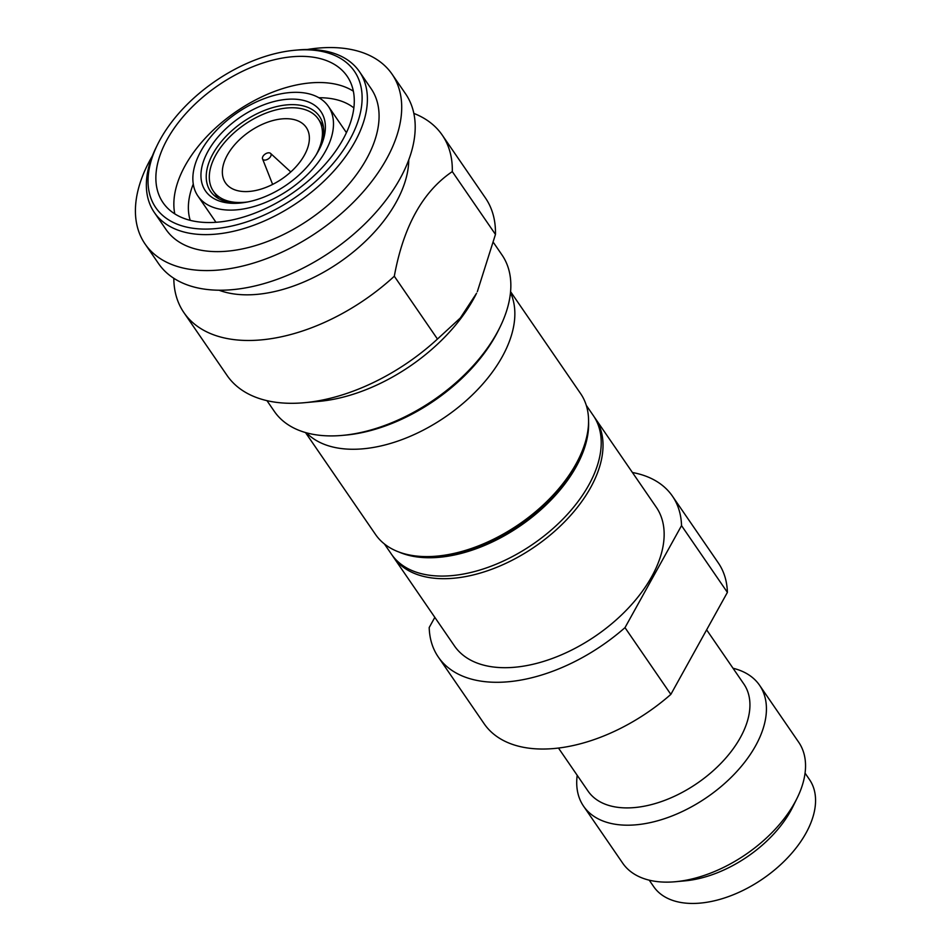 <?xml version="1.0" encoding="UTF-8"?>
<svg xmlns="http://www.w3.org/2000/svg" width="951" height="951" viewBox="0 0 951 951"><rect width="100%" height="100%" fill="white"/><g stroke="black" fill="none" stroke-linecap="round" stroke-linejoin="round"><path stroke-width="1.43" d="M510.497 292.646A124.403 72.87 145.5 0 1 502.223 356.756A124.403 72.87 145.5 0 1 353.011 449.264A124.403 72.87 145.5 0 1 306.448 432.812M305.497 432.55L375.514 534.462A124.403 72.87 -34.5 0 0 426.737 556.597A124.403 72.87 -34.5 0 0 436.985 556.121A124.403 72.87 -34.5 0 0 578.743 458.739A124.403 72.87 -34.5 0 0 580.597 393.583L510.58 291.672M442.251 135.113L485.414 197.939A156.725 91.795 145.5 0 1 495.459 234.421L452.296 171.596A156.725 91.795 145.5 0 0 442.251 135.113A156.725 91.795 145.5 0 0 413.851 113.407M160.267 139.393A120.48 70.576 -34.5 0 0 157.557 144.552A120.48 70.576 -34.5 0 0 205.38 229.096A120.48 70.576 -34.5 0 0 349.897 139.488A120.48 70.576 -34.5 0 0 304.772 49.785A120.48 70.576 -34.5 0 0 294.846 50.248A120.48 70.576 -34.5 0 0 160.267 139.393M157.557 144.552L156.19 147.334A124.403 72.87 -34.5 0 0 154.335 212.489A124.403 72.87 -34.5 0 0 205.571 234.624A124.403 72.87 -34.5 0 0 331.019 174.081A124.403 72.87 -34.5 0 0 359.419 71.61A124.403 72.87 -34.5 0 0 308.183 49.488A124.403 72.87 -34.5 0 0 297.936 49.963L294.846 50.248M234.279 203.336A70.041 41.024 145.5 0 1 208.055 151.185A70.041 41.024 145.5 0 1 292.064 99.106A70.041 41.024 145.5 0 1 319.857 148.237A70.041 41.024 145.5 0 1 240.056 203.062A70.041 41.024 145.5 0 1 234.279 203.336M241.625 202.896A66.118 38.729 145.5 0 1 237.702 203.038A66.118 38.729 145.5 0 1 210.468 191.27A66.118 38.729 145.5 0 1 212.941 153.812A66.118 38.729 145.5 0 1 292.242 104.634A66.118 38.729 145.5 0 1 319.465 116.391A66.118 38.729 145.5 0 1 319.144 149.652M270.548 153.384A4.898 2.865 145.5 0 0 268.788 152.802A4.898 2.865 -34.5 0 0 264.069 154.965A4.898 2.865 -34.5 0 0 262.547 158.888A4.898 2.865 -34.5 0 0 264.747 160.101A4.898 2.865 145.5 0 0 269.894 157.486A4.898 2.865 145.5 0 0 270.548 153.384L290.768 171.953M218.397 198.497L213.393 191.199A63.669 37.291 -34.5 0 1 227.919 138.751A63.669 37.291 -34.5 0 1 292.135 107.76A63.669 37.291 145.5 0 1 318.347 119.089A63.669 37.291 145.5 0 1 316.101 154.942M247.652 201.957A63.669 37.291 145.5 0 1 239.604 202.515A63.669 37.291 -34.5 0 1 213.393 191.199M286.073 118.697A48.977 28.685 -34.5 0 0 236.68 142.531A48.977 28.685 -34.5 0 0 225.494 182.877A48.977 28.685 -34.5 0 0 245.667 191.591A48.977 28.685 145.5 0 0 295.06 167.756A48.977 28.685 145.5 0 0 306.234 127.41A48.977 28.685 145.5 0 0 286.073 118.697M295.82 92.318A79.147 46.361 -34.5 0 0 215.996 130.846A79.147 46.361 -34.5 0 0 197.927 196.037A79.147 46.361 -34.5 0 0 230.522 210.112A79.147 46.361 145.5 0 0 310.347 171.596A79.147 46.361 145.5 0 0 328.404 106.405A79.147 46.361 145.5 0 0 295.82 92.318M318.882 97.739A100.889 59.093 -34.5 0 1 319.619 97.739A100.889 59.093 145.5 0 1 353.867 107.915M193.267 184.03A100.889 59.093 -34.5 0 0 190.212 220.335M353.356 91.189A111.671 65.405 145.5 0 0 319.12 82.523A111.671 65.405 -34.5 0 0 216.008 127.541A111.671 65.405 -34.5 0 0 174.782 213.868M209.018 222.534A111.671 65.405 -34.5 0 0 321.628 168.184A111.671 65.405 -34.5 0 0 347.127 76.211A111.671 65.405 -34.5 0 0 301.134 56.347A111.671 65.405 -34.5 0 0 188.524 110.685A111.671 65.405 -34.5 0 0 163.037 202.67A111.671 65.405 -34.5 0 0 209.018 222.534M359.419 71.61L371.104 88.633A124.403 72.87 145.5 0 1 342.705 191.092A124.403 72.87 145.5 0 1 217.256 251.635A124.403 72.87 -34.5 0 1 166.021 229.512L154.335 212.489M152.374 155.94A149.878 87.789 -34.5 0 0 145.028 243.931L158.52 263.558A149.878 87.789 -34.5 0 0 220.24 290.221A149.878 87.789 145.5 0 0 371.377 217.292A149.878 87.789 145.5 0 0 405.59 93.84L392.097 74.214A149.878 87.789 145.5 0 0 330.377 47.55A149.878 87.789 -34.5 0 0 307.339 49.488M145.028 243.931A149.878 87.789 -34.5 0 0 206.747 270.583A149.878 87.789 145.5 0 0 357.885 197.653A149.878 87.789 145.5 0 0 392.097 74.214M219.003 290.21A124.403 72.87 -34.5 0 0 246.927 294.834A124.403 72.87 145.5 0 0 408.764 159.863M437.46 339.043L460.332 317.979L476.558 293.253A138.121 80.894 145.5 0 1 319.179 401.358L304.498 402.701A156.725 91.795 145.5 0 0 437.46 339.043L394.308 276.23A156.725 91.795 145.5 0 1 248.425 340.482A156.725 91.795 -34.5 0 1 183.888 312.594A156.725 91.795 -34.5 0 1 173.819 278.298M394.308 276.23C403.426 226.469 422.755 191.591 452.296 171.596M183.888 312.594L227.039 375.419A156.725 91.795 -34.5 0 0 291.577 403.307A156.725 91.795 145.5 0 0 304.498 402.701M477.331 291.684L495.459 234.421M266.946 400.644L274.304 411.343A138.121 80.894 -34.5 0 0 331.174 435.915A138.121 80.894 -34.5 0 0 342.55 435.38L345.653 435.106A134.198 78.6 -34.5 0 0 498.562 330.056L499.929 327.275A138.121 80.894 -34.5 0 0 501.985 254.939L493.688 242.85M342.55 435.38A138.121 80.894 -34.5 0 0 499.929 327.275M436.985 556.121L440.087 555.836A120.48 70.576 -34.5 0 0 577.364 461.52L578.743 458.739M398.909 552.008A122.441 71.717 -34.5 0 0 429.341 557.75A122.441 71.717 145.5 0 0 588.574 421.721M586.268 405.316L593.365 415.635A122.441 71.717 145.5 0 1 565.417 516.488A122.441 71.717 145.5 0 1 441.93 576.08A122.441 71.717 -34.5 0 1 391.515 554.29L384.418 543.972M594.232 416.966A122.441 71.717 145.5 0 1 595.16 418.25A122.441 71.717 145.5 0 1 590.595 487.637A122.441 71.717 145.5 0 1 443.737 578.695A122.441 71.717 145.5 0 1 393.31 556.917A122.441 71.717 145.5 0 1 392.43 555.586M595.16 418.25L656.297 507.252A122.441 71.717 145.5 0 1 628.349 608.105A122.441 71.717 145.5 0 1 504.874 667.697A122.441 71.717 -34.5 0 1 454.447 645.919L393.31 556.917M805.069 773.127L809.503 779.594A94.529 55.372 145.5 0 1 787.927 857.445A94.529 55.372 145.5 0 1 692.601 903.45A94.529 55.372 -34.5 0 1 653.682 886.629L649.236 880.174M797.104 798.151L792.813 806.852A94.529 55.372 145.5 0 1 685.112 880.84L675.448 881.72A106.774 62.54 145.5 0 1 666.651 882.136A106.774 62.54 -34.5 0 1 622.679 863.139L583.569 806.198A106.774 62.54 -34.5 0 0 627.541 825.195A106.774 62.54 145.5 0 0 735.206 773.234A106.774 62.54 145.5 0 0 759.587 685.291L798.697 742.232A106.774 62.54 145.5 0 1 797.104 798.151A106.774 62.54 145.5 0 1 675.448 881.72M577.198 775.303A106.774 62.54 -34.5 0 0 583.569 806.198M733.031 668.256A106.774 62.54 145.5 0 1 759.587 685.291M706.629 629.835L743.872 684.042A94.529 55.372 145.5 0 1 722.296 761.906A94.529 55.372 145.5 0 1 626.971 807.91A94.529 55.372 -34.5 0 1 588.039 791.089L558.463 748.033M670.847 694.385A142.032 83.189 145.5 0 1 484.154 723.759L438.292 657.01A142.032 83.189 -34.5 0 0 624.997 627.636L670.847 694.385L727.396 592.378A142.032 83.189 145.5 0 0 718.302 562.909L672.44 496.16A142.032 83.189 -34.5 0 0 632.427 472.504M434.833 617.365L429.198 627.529A142.032 83.189 -34.5 0 0 438.292 657.01M624.997 627.636L681.534 525.63A142.032 83.189 -34.5 0 0 672.44 496.16M681.534 525.63L727.396 592.378M262.547 158.888L272.628 184.411M323.364 126.388L318.347 119.089M215.972 222.284L197.927 196.037M346.437 132.653L328.404 106.405"/></g></svg>
